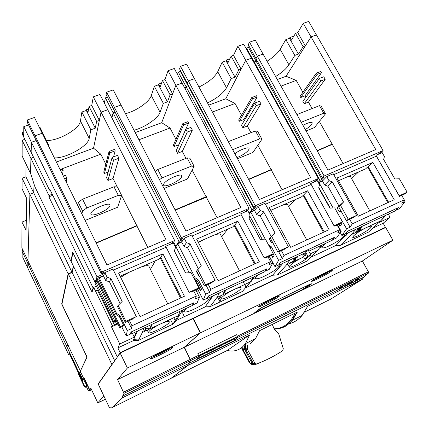 <?xml version="1.0" encoding="UTF-8"?>
<svg xmlns="http://www.w3.org/2000/svg" width="429" height="429" viewBox="0 0 429 429"><rect width="100%" height="100%" fill="white"/><g stroke="black" fill="none" stroke-linecap="round" stroke-linejoin="round"><path stroke-width="0.64" d="M250.252 343.661L255.523 338.61L259.631 330.662L297.42 311.985L292.476 320.238L286.395 325.654C283.301 327.702 279.247 328.855 274.238 329.107C280.673 329.107 286.336 326.56 291.232 321.466L286.395 325.654M241.715 347.635L241.913 348.804L249.249 362.366L250.257 363.116M245.329 343.785L245.704 343.817M245.581 345.576L245.608 349.217L253.024 362.939L253.657 363.551L254.681 363.712M245.699 343.908L245.635 344.825M244.728 345.029L244.766 344.53M264.999 360.489L255.099 364.714L253.276 364.586L252.386 363.722L244.702 349.528L244.68 345.742M244.498 348.284L242.594 348.08L242.798 349.313L250.439 363.417L251.324 364.28L252.778 364.511M242.798 349.313L244.702 349.528M272.281 324.41L274.447 329.606L278.694 333.778L283.312 348.761L282.582 350.788C274.496 356.059 265.905 360.44 256.815 363.926L255.534 363.84L254.901 363.229L247.442 349.421L247.463 345.039M246.67 343.012L247.372 343.077L247.227 342.733M297.007 312.189L291.232 321.466M295.195 313.084C290.09 323.386 283.06 328.619 274.104 328.786M285.987 312.333L284.55 314.36M292.476 320.238L302.096 315.454L307.609 306.333L362.441 279.258L363.422 277.332L188.288 363.701L188.015 365.401L249.565 335.001L227.247 350.461C234.711 352.182 240.776 349.903 245.442 343.618L249.565 335.001M227.247 350.461L171.268 378.228L188.015 365.401M362.441 279.258L330.764 299.115L304.536 312.124M302.096 315.454C298.359 319.846 294.026 322.597 289.092 323.702M288.937 323.734L286.985 324.083M352.37 284.717L350.809 285.269L355.582 282.695L352.348 284.679M355.716 282.867L360.006 280.507L356.016 282.62M350.461 285.516L351.619 285.022M351.142 285.183L351.533 284.84M354.874 283.338L356.022 282.845M198.724 355.523L237.505 336.518L237.628 337.441L235.087 340.208L196.847 359.057L198.911 356.499L197.828 353.732L236.583 334.722L237.505 336.518L234.363 338.792L235.087 340.208M237.628 337.441L368.511 273.021L368.393 271.83L362.376 261.004L392.91 240.224L200.525 332.807L184.432 347.2L190.787 360.499L188.288 363.701M363.422 277.332L368.49 273.042L237.612 337.462M352.182 282.598L347.71 284.802L353.131 281.049L352.182 282.598M354.134 281.585L358.312 279.166L355.314 280.448L356.917 279.188L359.99 277.67L355.979 280.046L358.746 278.947L354.134 281.585L358.816 278.737M340.272 287.864L343.189 286.02L340.69 287.178L344.219 285.441L341.28 287.296L342.637 286.781L341.682 287.618L337.854 289.554L341.516 287.639L342.063 287.06L340.272 287.864M344.857 286.207L345.2 284.958L345.645 284.738L345.324 285.789L350.171 282.507L344.857 286.207L349.849 282.668M345.597 284.759L345.324 285.789M340.701 287.591L342.149 287.087M337.837 289.511L342.578 286.792M341.28 287.296L343.758 285.666M340.658 287.205L343.189 286.02M355.979 280.046L359.802 277.767M356.638 279.687L358.387 279.032M355.673 280.212L355.979 280.04M352.209 282.523L353.072 281.081M348.005 284.599L352.295 282.287M349.769 283.456L352.541 281.472L349.769 283.456L352.327 282.202L352.568 281.515M234.363 338.792L233.735 339.103M211.282 350.15L210.977 350.3M203.861 353.555L204.949 352.718L205.137 353.083L206.687 352.316L203.432 354.15M230.089 340.503L234.234 338.315L234.422 338.674L229.349 341.527L234.422 338.674M219.283 345.935L224.228 343.232L224.415 343.597L219.047 346.605L224.415 343.597M206.628 352.198L211.695 349.399L211.883 349.764L206.553 352.756L211.883 349.764M198.895 356.027L199.598 355.652M199.571 355.518L203.737 353.314L203.925 353.678L198.949 356.494L203.925 353.678M204.949 352.718L206.505 351.952L206.687 352.316M211.787 349.576L219.171 345.72L219.358 346.085L211.395 350.375L212.832 349.292L219.358 346.085M224.313 343.404L229.746 340.519L229.933 340.878L223.831 344.251L229.933 340.878M228.743 341.017L228.925 341.377M227.772 341.725L227.955 342.085M226.866 341.94L227.048 342.299M225.166 342.771L225.354 343.136M217.283 346.653L217.465 347.013M215.026 347.989L215.208 348.353M214.559 347.989L214.747 348.353M212.65 348.933L212.832 349.292M203.759 354.134L205.137 353.083M199.893 355.26L200.08 355.625M199.04 355.914L199.222 356.279M207.77 351.33L207.952 351.694M220.35 345.141L220.533 345.506M230.464 340.224L230.646 340.583M197.828 353.732L236.588 334.717L237.478 336.465M200.525 332.807L193.281 318.49L385.725 227.52L392.91 240.224M98.321 383.987L98.541 383.671M112.226 364.296L111.878 364.462L68.399 274.04L72.152 272.442L114.72 360.768M98.241 383.816L111.878 364.462M388.293 214.135L390.106 217.326L383.172 223.257L385.467 227.316L384.218 228.228M385.467 227.316L120.174 352.686L117.862 347.914L119.766 343.967L111.502 326.93L112.259 325.541L93.726 287.376L92.117 291.951L91.822 291.725L72.742 252.332L70.855 261.154L71.209 261.004M72.973 252.815L71.128 261.368L117.246 356.842L120.174 352.686M117.246 356.842L117.616 356.665M68.399 274.04L61.915 304.145L87.114 357.132L80.261 371.278L83.585 378.319L83.971 377.611L89.629 389.586L90.943 388.363L97.833 402.922L103.823 395.865M97.833 402.922L105.411 399.206M72.152 272.442L73.552 266.382M96.241 243.13L137.146 225.804L137.007 225.531L96.101 242.852M175.22 210.167L206.338 197.179L206.413 196.579L175.08 209.899M248.702 179.499L271.611 169.696L271.471 169.444L248.563 179.242M317.24 150.89L332.727 144.198L332.588 143.951L317.101 150.643M92.262 291.532L91.972 291.661M116.136 320.313L114.752 320.94L95.699 281.783L97.077 281.183M96.857 278.507L96.402 279.794L119.707 327.643L120.308 326.635L96.857 278.507L103.711 275.531M177.794 243.801L178.132 243.259L178.292 243.581M182.084 241.548L178.132 243.259M249.56 213.637L250.692 211.792L250.858 212.098M255.024 209.915L250.692 211.792M318.318 182.539L318.677 182.861M323.075 180.405L318.431 182.422M93.726 287.376L96.38 286.1M95.699 281.783L95.104 283.478L113.996 322.335L116.522 321.101M197.206 289.355L196.144 290.653M353.603 235.896C356.52 233.172 360.692 230.443 366.125 227.702C369.342 226.249 371.112 225.831 371.439 226.448L370.484 227.971C366.698 231.767 352.627 238.926 352.718 237.253L353.603 235.896M307.609 257.572C304.011 261.363 289.108 268.785 289.194 266.913L289.763 265.851C292.272 263.272 296.401 260.542 302.139 257.652L303.716 256.955M221.557 297.849C223.606 295.447 227.67 292.712 233.746 289.661C238.208 287.666 240.685 287.087 241.168 287.929L240.814 288.814C238.304 292.331 221.166 300.804 221.262 298.611L221.557 297.849M148.531 332.116C150.037 329.912 154.016 327.193 160.462 323.954C165.76 321.605 168.71 320.913 169.305 321.879L169.165 322.431C167.583 325.708 148.321 335.065 148.429 332.566L148.531 332.116M176.298 287.671L181.349 297.656M121.723 326.716L126.26 336.025L130.496 334.046L130.936 332.051L194.01 302.702L193.136 304.847L192.873 304.333M140.085 316.645L118.608 273.117L162.929 253.818L184.427 296.241L140.085 316.645M116.608 314.789L119.471 316.758L123.541 325.091L120.308 326.635M120.125 276.196L159.25 259.084L160.092 257.663L180.507 298.042M176.212 287.709L160.843 257.33L160.092 257.663M160.843 257.33L162.929 253.818M116.511 314.832L115.921 314.425L116.5 313.331L99.206 277.89L103.523 276.019L104.826 272.581L112.902 269.09L136.293 316.591L132.722 318.618L132.33 319.23L125.289 322.415L125.938 321.348L136.293 316.591M119.471 316.758L120.034 315.749L116.5 313.331M115.921 314.425L98.734 279.193L99.206 277.89M119.707 327.643L122.812 326.212M122.876 326.185L123.498 325.166M126.26 336.025L127.263 330.555L120.034 315.749M195.812 289.999L199.426 297.082L197.109 302.992L193.136 304.847M113.39 270.082L166.146 247.233M190.819 291.806L191.039 292.24L191.624 291.548L189.082 292.347L165.658 246.273L173.289 242.97L175.541 247.372L174.346 250.874L185.612 272.967L191.034 272.592L198.841 287.864L197.78 289.092L193.774 290.985L196.326 296.005L195.372 298.959L199.426 297.082M174.453 245.249L175.037 244.997L189.2 272.721M127.263 330.555L131.58 328.55L131.993 325.767L196.326 296.005M131.58 328.55L127.971 321.182M120.088 303.507L109.508 281.907L105.732 280.528L103.523 276.019M131.993 325.767L129.435 320.56M104.826 272.581L107.073 277.161L110.902 278.56L122.152 301.48L118.141 305.416L117.546 306.574L125.289 322.415M118.141 305.416L125.938 321.348M193.774 290.985L191.039 292.24M189.082 292.347L198.841 287.864M109.508 281.907L110.902 278.56M105.732 280.528L107.073 277.161M155.362 260.784L150.423 269.342M131.569 331.756L131.076 334.073L130.679 333.263M208.746 295.844L207.647 298.375L207.384 297.908M194.535 279.44L197.485 281.199L201.56 289.162L200.354 290.524L196.074 282.448M194.863 280.078L195.227 279.912M195.329 279.713L200.552 290.299M218.125 280.732L196.627 239.141L237.843 221.192L259.336 261.77L218.125 280.732M197.662 289.146L203.271 300.123L207.207 298.289L208.178 296.107L266.876 268.795L265.53 271.101L265.342 270.747M250.252 254.07L234.77 225.048L237.843 221.192M250.134 254.124L255.303 263.626M203.271 300.123L205.689 294.171L198.45 280.035L195.05 277.697L177.719 243.828L181.735 242.085L184.186 238.261L191.683 235.017L215.111 280.394L210.902 283.113L204.402 286.046L205.502 284.808L215.111 280.394M197.485 281.199L198.45 280.035M269.176 256.274L272.785 263.052L269.235 269.374L265.53 271.101M175.911 246.713L177.719 243.828M192.171 235.961L241.216 214.725M265.213 257.561L265.46 258.033L266.275 257.25L264.141 257.872L240.728 213.803L247.828 210.73L250.075 214.945L249.051 218.264L260.317 239.398L265.417 239.098L273.219 253.7L271.761 255.083L268.002 256.864L270.554 261.663L269.015 264.8L272.785 263.052M205.689 294.171L209.701 292.315L210.773 289.323L270.554 261.663M209.701 292.315L206.086 285.274M198.933 275.386L198.423 275.332L196.466 271.519L196.761 271.149M198.402 268.881L187.543 247.748L183.95 246.402L181.735 242.085M210.773 289.323L208.215 284.347M184.186 238.261L186.433 242.632L190.085 244.004L201.351 265.894L196.643 270.924L204.402 286.046M197.694 269.594L205.502 284.808M268.002 256.864L265.46 258.033M264.141 257.872L273.219 253.7M198.144 242.079L232.824 226.914L234.068 225.354L254.483 264.007M234.77 225.048L234.068 225.354M198.423 275.332L198.718 274.968M187.543 247.748L190.085 244.004M183.95 246.402L186.433 242.632M249.764 215.969L262.199 239.291M194.192 278.764L195.05 277.697M249.453 213.771L250.793 212.13L254.536 210.505L257.968 206.344L264.95 203.325L288.352 246.75L283.944 249.539L277.928 252.252L279.413 250.858L288.352 246.75M265.444 204.231L311.154 184.438M334.491 225.654L334.776 226.169L335.784 225.311L334.014 225.777L310.666 183.553L317.288 180.689L319.53 184.727L318.656 187.886L329.885 208.14L334.7 207.899L342.476 221.89L340.685 223.402L337.146 225.08L339.693 229.676L337.65 232.963L341.168 231.333L336.545 237.993L333.081 239.607L332.936 239.344M319.197 222.748L324.233 231.907M319.058 222.812L303.727 194.927L307.652 190.787L329.091 229.676L290.696 247.34L269.219 207.523L307.652 190.787M303.727 194.927L301.48 196.9L270.742 210.339M273.112 253.802L274.147 255.732L272.517 257.266L271.434 255.239M269.374 256.183L274.978 266.693L278.652 264.983L280.078 262.65L334.834 237.167L333.081 239.607M274.978 266.693L278.619 260.344L271.391 246.814L268.463 244.793M270.173 248.005L271.391 246.814M337.569 224.834L341.168 231.333M278.619 260.344L282.357 258.612L283.993 255.443L339.693 229.676M282.357 258.612L278.748 251.877M272.705 242.503L271.23 242.337L269.278 238.685L271.257 236.615L260.183 215.953L256.751 214.634L254.536 210.505M265.208 239.109L250.793 212.13M283.993 255.443L281.44 250.686M269.278 238.685L271.509 236.39L270.179 237.784L277.928 252.252M270.179 237.784L271.611 236.309L279.413 250.858M257.968 206.344L260.215 210.532L263.701 211.872L274.957 232.818L271.611 236.309M337.146 225.08L334.776 226.169M334.014 225.777L342.476 221.89M271.23 242.337L272.131 241.43M271.257 236.615L274.957 232.818M260.183 215.953L263.701 211.872M256.751 214.634L260.215 210.532M318.779 187.43L330.255 208.119M295.302 199.598L288.663 206.708M303.072 195.216L323.439 232.277M270.801 210.457L272.276 209.668M282.727 205.1C285.735 204.156 287.371 204.07 287.639 204.826L306.756 239.95M280.587 262.409L278.968 265.117L278.77 264.79M272.742 257.051L271.702 255.11M347.629 231.215L345.554 234.062L395.447 210.795L397.828 207.856M340.32 232.62L341.913 235.494L345.345 233.891L347.168 231.429L398.369 207.604L396.155 209.958M383.628 193.479L368.2 166.774L372.86 162.387L394.203 199.71L358.344 216.211L336.942 178.03L372.86 162.387M383.467 193.554L388.642 202.273M318.559 182.979L322.469 181.033L326.753 176.598L333.269 173.777L356.59 215.406L352.016 218.243L346.434 220.763L348.251 219.235L356.59 215.406M333.757 174.646L376.453 156.135M376.41 156.177L399.496 196.418L400.67 195.495L399.222 195.828L375.976 155.303L382.169 152.627L384.405 156.505L383.66 159.513L394.841 178.952L399.394 178.77L407.132 192.192L405.051 193.817L401.71 195.399L404.247 199.807L401.769 203.223L405.056 201.694L399.512 208.639L396.267 210.151M341.833 224.565L341.023 223.118L341.849 224.555L339.848 226.228L338.771 224.281M341.913 235.494L346.616 228.807L338.926 215.503M404.097 200.021L405.056 201.694M346.616 228.807L350.102 227.188L352.23 223.874L404.247 199.807M350.102 227.188L346.503 220.731M341.473 211.851L339.135 211.561L337.183 208.06L339.001 206.108L327.96 186.283L324.678 184.996L322.469 181.033M333.097 207.979L318.972 182.55M352.23 223.874L349.683 219.316M337.183 208.06L339.934 205.577L338.712 206.891L346.434 220.763M338.712 206.891L340.481 205.298L348.251 219.235M326.753 176.598L328.995 180.609L332.325 181.917L343.543 202L340.481 205.298M401.71 195.399L399.496 196.418M399.222 195.828L407.132 192.192M338.46 180.732L365.696 168.822L367.583 167.042L387.864 202.627M368.2 166.774L367.583 167.042M339.135 211.561L340.588 210.269M339.001 206.108L343.543 202M327.96 186.283L332.325 181.917M324.678 184.996L328.995 180.609M340.095 226.024L339.06 224.153M196.621 291.586L198.37 290.53M208.923 297.78L209.186 298.166L208.773 299.453C207.663 300.96 205.464 302.74 202.166 304.794C194.471 309.593 184.454 313.551 184.245 311.481L184.325 310.869L186.427 308.269M308.8 251.201L332.261 240.261L334.266 237.478L280.609 262.451M278.968 265.117L305.035 252.96M304.767 258.907L302.895 255.448L303.496 254.617C304.295 255.866 304.96 256.274 305.496 255.84L304.88 252.665L305.469 251.791L308.381 250.434L310.832 254.939L307.915 256.306L304.767 258.907L307.652 257.55L310.832 254.939M279.359 264.934L278.646 266.817C277.236 268.431 274.882 270.259 271.573 272.297C262.698 277.483 257.352 279.547 255.528 278.485L255.823 277.477L258.371 274.721M246.788 286.652L254.74 276.41M310.242 253.855L317.637 250.397L307.555 260.784L277.311 275.027L272.603 275.209L245.849 287.779M272.603 275.209L282.899 263.283M345.109 234.003L343.972 236.304C342.304 238.009 339.816 239.87 336.508 241.897C328.351 246.67 323.525 248.589 322.023 247.672L322.619 246.278L325.547 243.393M397.849 207.888L347.651 231.252M250.225 282.046L251.062 281.655M252.676 279.472L251.592 279.976M82.491 380.335L82.845 379.681L79.558 372.726L79.226 373.418L82.491 380.335L84.749 379.257M79.558 372.726L80.684 372.174M82.845 379.681L84.551 378.834M83.773 379.724L86.787 385.457L86.486 385.923M70.833 356.177L70.699 356.558L78.974 374.099M86.143 386.084L88.202 390.438L89.768 390.604L84.524 379.493L84.223 380.035M89.768 390.604L91.586 389.725M86.545 386.931L85.714 387.328L86.433 386.695M85.966 386.92L85.677 386.309M85.714 387.328L85.317 386.481M86.765 385.489L84.69 386.486L78.866 374.152L79.44 373.879M86.513 385.907L84.438 386.904L84.69 386.486M78.866 374.152L78.646 374.614L84.438 386.904M172.86 324.211L170.442 319.385M220.104 301.962L217.685 297.276M218.785 296.761L221.198 301.448M84.175 378.046L83.585 378.319M303.496 254.617L305.4 253.727M307.915 256.306L305.469 251.791M120.683 277.322L128.963 272.329M140.953 267.085C145.887 265.476 148.547 265.235 148.933 266.366L167.766 303.909M131.076 334.073L192.385 305.491L193.388 303.04L131.585 331.799M227.708 229.156L221.707 236.824M198.391 242.557L203.078 239.924M214.264 235.033C218.125 233.8 220.211 233.644 220.533 234.583L239.538 270.881M207.647 298.375L264.741 271.75L266.28 269.117L208.767 295.881M358.596 171.922L351.587 178.598M346.809 177.075C349.147 176.367 350.429 176.319 350.649 176.93L369.83 210.929M147.769 247.469L137.012 226.115M217.106 217.691L206.338 197.179M282.089 189.779L271.337 170.05M343.12 163.572L332.4 144.568M89.629 389.586L91.168 388.84M98.316 290.084L95.538 291.103L98.187 289.822M113.996 322.335L114.752 320.94M117.712 323.552L112.259 325.541M117.921 323.981L111.502 326.93M136.39 331.596L134.309 337.156L119.766 343.967M132.481 333.419L134.309 337.156M97.506 290.235L114.232 324.635M378.614 221.863L378.818 222.227M390.106 217.326L379.182 222.447M380.228 221.353L386.223 215.101M383.172 223.257L373.772 227.676M309.899 284.684L310.07 285.001M210.156 306.649L216.897 297.544L250.327 281.896L242.433 291.447L210.156 306.649L205.185 306.885L176.26 320.479L172.887 324.195L138.352 340.454L133.092 340.76L117.862 347.914M133.092 340.76L137.436 331.108M340.261 245.383L351.389 234.599L380.646 220.908L368.65 232.019L340.261 245.383L335.794 245.522L311.878 256.757M277.311 275.027L286.4 265.015L289.972 259.985M292.991 260.317L296.23 257.877L293.13 259.154L297.426 257.153L294.16 259.609L295.935 259.132L295.034 260.344L290.417 262.612L294.793 260.323L295.232 259.448L292.991 260.317M317.637 250.397L321.643 245.216M293.243 260.13L295.388 259.524M290.39 262.553L293.988 260.982L295.897 259.132M294.16 259.609L297.152 257.277M293.028 259.304L296.23 257.877M322.619 246.278L320.184 247.415L322.158 244.975M335.794 245.522L348.487 232.7M351.389 234.599L355.839 229.268M355.544 232.255L355.298 232.019L357.668 231.22L360.333 229.263L360.312 228.92L359.443 229.156L356.831 230.486L358.601 228.603L362.167 226.941L358.869 228.646L357.588 229.96L360.575 228.582L360.961 228.63L360.832 229.027L358.665 230.791L355.544 232.255L359.663 230.046L360.918 228.625M380.646 220.908L385.467 215.455M356.949 230.362L357.277 230.276M357.588 229.96L358.837 228.587L362.044 227M357.25 230.223L359.416 229.102L360.408 229.022M138.352 340.454L142.385 332.416L143.769 328.158M151.678 325.161L150.579 328.249L146.016 328.303L145.163 330.786L144.568 331.065L145.597 328.003L150.193 327.987L151.083 325.439L151.678 325.161M172.887 324.195L178.244 315.631L180.201 311.17M144.605 330.974L145.136 330.721L145.989 328.239L150.552 328.19L151.619 325.187M176.26 320.479L182.534 310.081M205.185 306.885L212.714 296.01M216.897 297.544L219.45 292.868M223.648 294.069L223.096 294.326L224.764 291.398L223.085 292.342L225.568 290.685L223.648 294.069L225.488 290.723M250.327 281.896L253.378 277.048M223.155 294.224L223.616 294.01M223.016 292.471L224.764 291.398M86.218 358.526L86.502 358.392M250.482 281.66L251.373 281.247M254.435 312.886L260.735 308.017L310.188 284.116L308.649 285.226L312.033 283.59L306.091 287.875L254.435 312.886M362.376 261.004L184.432 347.2M277.724 296.648L279.15 295.962M309.164 284.668L302.284 289.655L255.384 312.36L261.256 307.829L309.143 284.62M306.091 287.875L305.185 287.553M312.006 283.607L306.091 287.87M87.007 356.896L80.614 370.543M79.531 372.785L78.957 373.391L69.525 353.405L68.903 355.212L70.115 354.649M79.317 373.225L78.957 373.391M73.38 266.023L71.959 272.211L68.136 273.836L61.685 303.973L86.889 356.949M61.98 303.845L61.685 303.973M68.136 273.836L29.907 194.321L33.714 192.857L71.959 272.211M93.581 287.8L93.131 287.993L48.895 196.831L49.008 195.635L30.952 158.446L30.523 173.171L34.883 186.679L70.855 261.154M34.068 184.148L33.703 192.862L34.079 184.186M93.131 287.993L91.822 291.725M56.113 320.334L27.965 260.848L29.907 194.321M56.07 320.35L80.244 370.72M30.952 158.446L33.542 157.261M50.139 189.902L49.523 190.127L31.135 152.306L31.424 142.299L36.208 140.573M101.19 273.461L34.99 138.079L35.076 135.816L101.721 272.013L101.19 273.461L103.609 272.415L102.896 274.329L97.034 276.866L95.109 282.352L95.57 282.153M56.387 162.049L93.538 148.171L101.088 112.157L166.012 239.634L106.977 264.983L42.235 133.247L35.076 135.816M170.86 244.021L171.407 243.114L173.67 242.138L174.641 240.535L107.776 109.76L101.088 112.157M111.899 117.825L113.1 112.838L115.074 112.13M180.287 239.275L113.851 109.738L114.42 107.379L181.301 237.661L180.287 239.275L182.534 238.304L181.188 240.433L178.963 241.398L175.751 246.391M135.237 132.593L161.706 122.705L175.869 85.36L240.867 207.486L185.982 231.054L121.026 105.014L114.42 107.379M244.75 212.065L245.533 211.079L247.64 210.167L249.034 208.424L182.105 83.124L175.869 85.36M185.119 88.765L186.02 86.54L188.1 85.789L188.331 85.226M253.807 207.502L187.317 83.339L188.304 80.904L255.234 205.748L253.807 207.502L255.898 206.601L254.006 208.907L251.93 209.808L249.152 213.213M208.703 105.148L225.761 98.777L245.699 60.333L310.617 177.531L259.459 199.501L194.471 78.695L188.304 80.904M313.647 182.261L314.639 181.21L316.607 180.357L318.366 178.502L251.533 58.242L245.699 60.333M253.904 62.511L254.209 61.948L256.151 61.245L256.778 60.092M322.361 177.874L255.984 58.66L257.33 56.167L324.147 176.003L322.361 177.874L324.319 177.027L321.959 179.488L320.018 180.33L318.162 182.266M277.316 79.521L286.068 76.249L311.063 36.91L375.772 149.549L327.971 170.077L263.095 54.097L257.33 56.167M378.003 154.429L379.172 153.319L381.011 152.526L383.081 150.568L316.473 34.969L311.063 36.91M79.167 372.957L21.874 250.788L22.882 253.689L22.855 257.55L27.746 267.927L27.885 263.524L28.995 263.025M55.663 322.372L56.816 321.825M93.538 148.171L100.777 154.183L105.802 164.168M115.197 150.815L109.797 152.858L109.079 151.437L114.473 149.399L115.197 150.815L113.535 156.869M112.103 157.416L117.503 155.357L118.946 158.204L113.025 178.502L107.942 180.486L106.585 177.794L112.103 157.416L113.551 160.269L118.946 158.204M136.872 225.842L121.595 195.506M117.24 186.867L113.025 178.502M60.956 171.343L63.127 170.522L62.409 169.064L60.242 169.884M64.699 178.957L66.87 178.126L65.428 175.198L63.261 176.024M66.87 178.126L66.281 182.175M63.127 170.522L62.591 174.662M113.551 160.269L107.942 180.486M109.797 152.858L104.424 173.488L103.754 172.147L109.079 151.437M108.14 172.05L104.424 173.488M77.676 205.362L78.271 202.327L82.572 199.19L113.996 186.781L117.353 186.867L121.638 195.372L117.632 207.255L85.087 220.436M60.076 169.552L100.777 154.183M90.857 213.46C91.393 209.416 109.631 201.464 110.017 205.078L109.98 205.759C109.127 209.872 91.361 217.589 90.851 214.039L90.857 213.46M81.907 213.969L82.55 211.02L78.271 202.327M82.572 199.19L86.873 207.909L82.55 211.02M121.638 195.372L118.302 195.351L113.996 186.781M118.302 195.351L86.873 207.909M155.201 171.327L157.77 169.498L187.103 157.915L189.854 158.194L194.144 166.355L187.462 178.979L164.034 188.465M206.204 196.916L192.144 170.136M185.966 158.365L182.32 151.416L177.552 153.276L176.201 150.686L185.875 129.306L187.323 132.046L192.358 130.116L182.32 151.416M178.855 144.814L174.035 146.552L173.359 145.259L182.84 123.573L183.564 124.936L188.599 123.032L178.796 144.707M138.942 139.774L170.045 128.03L175.96 139.302M163.739 184.1C165.229 180.003 181.397 172.635 181.805 175.847L181.623 176.898C179.858 181.059 164.103 188.202 163.605 185.049L163.739 184.1M157.77 169.498L162.082 177.853L159.497 179.665M194.144 166.355L191.414 166.136L187.103 157.915M191.414 166.136L162.082 177.853M139.827 141.49L139.103 140.095M143.581 148.777L142.133 145.973M143.79 148.702L143.688 148.986M140.031 141.414L139.934 141.704M161.706 122.705L170.045 128.03M182.84 123.573L187.881 121.67L188.599 123.032M185.875 129.306L190.91 127.386L192.358 130.116M187.323 132.046L177.552 153.276M183.564 124.936L174.035 146.552M225.761 98.777L235.06 103.486L241.463 115.229M251.769 97.539L256.483 95.758L257.207 97.061L243.811 119.541L239.339 121.273L238.663 120.034L251.769 97.539L252.493 98.847L257.207 97.061M244.342 120.517L243.811 119.541M254.805 103.046L259.518 101.249L260.961 103.872L247.335 126.003L242.857 127.751L241.5 125.257L254.805 103.046L256.247 105.673L260.961 103.872M271.198 169.798L257.834 145.27M250.981 132.695L247.335 126.003M256.247 105.673L242.857 127.751M252.493 98.847L239.339 121.273M228.33 141.64L255.448 130.931L257.663 131.376L261.953 139.221L252.944 152.461L237.516 158.709M212.409 112.039L235.06 103.486M234.84 153.738C239.913 149.694 248.745 146.461 249.093 148.477L248.691 149.877C246.294 152.81 242.374 155.389 236.926 157.615M261.953 139.221L259.76 138.824L255.448 130.931M259.76 138.824L232.647 149.657M296.916 114.559L319.482 105.647L321.224 106.236L325.504 113.787L314.462 127.552L306.081 130.947M332.261 144.321L319.353 121.45M312.087 108.564L308.451 102.113L304.241 103.759L302.885 101.357L319.353 78.453L320.795 80.984L325.214 79.295L308.451 102.113M305.764 97.356L304.933 95.887L300.724 97.517L300.048 96.316L316.329 73.15L317.047 74.415L321.466 72.742L304.933 95.887M281.016 86.138L296.198 80.4L302.895 92.267M302.971 125.381C308.172 122.592 311.282 121.734 312.291 122.812L311.626 124.528C310.333 126.088 308.22 127.756 305.287 129.526M325.504 113.787L323.788 113.24L319.482 105.647M323.788 113.24L301.222 122.254M286.068 76.249L296.198 80.4M316.329 73.15L320.747 71.482L321.466 72.742M319.353 78.453L323.772 76.77L325.214 79.295M320.795 80.984L304.241 103.759M317.047 74.415L300.724 97.517M173.691 242.101L175.858 246.348M178.963 241.398L113.1 112.838M180.539 239.167L181.188 240.433M171.745 242.97L172.024 243.516M249.034 208.424L181.301 237.661M174.641 240.535L101.721 272.013M383.081 150.568L324.147 176.003M318.366 178.502L255.234 205.748M245.431 211.207L245.672 211.663M251.93 209.808L186.02 86.54M188.1 85.789L254.006 208.907M245.259 211.422L245.442 211.765M320.018 180.33L254.209 61.948M256.151 61.245L321.959 179.488M68.313 345.452L66.565 346.251M68.184 345.189L66.693 345.844M67.401 343.902L68.029 345.232M56.853 321.906L55.647 322.442M67.273 343.961L67.546 343.838M28.984 263.009L27.874 263.508L27.746 267.927L68.903 355.212M102.247 273.005L102.896 274.329M97.034 276.866L31.424 142.299M52.778 195.324L48.895 196.831M49.523 190.127L49.641 188.873L95.109 282.352M52.182 194.101L49.008 195.635M380.378 152.799L380.652 153.282M159.711 353.206L159.223 353.255M159.744 352.987L160.296 352.874M162.923 351.389L162.773 351.678M162.806 351.667L163.728 351.002M159.626 353.55L156.901 354.493M165.369 350.225L162.082 352.375L160.859 352.413M112.162 407.55L122.63 397.694L187.768 365.524L171.042 378.34L112.162 407.55L111.283 406.928L109.486 407.47L108.934 406.628L98.236 384.105L120.168 353.051L193.002 318.624L200.246 332.942L127.402 367.991L117.567 379.585L123.997 393.372L122.597 396.096L188.036 363.824L190.524 360.639L123.992 393.388M122.63 397.694L122.597 396.096M127.402 367.991L120.168 353.051M117.567 379.585L184.175 347.324L190.224 359.411L190.535 360.623L123.997 393.372M188.036 363.824L187.768 365.524M184.175 347.324L200.246 332.942M21.874 250.788L22.978 250.295M22.206 133.945L31.135 152.274L31.408 142.267L23.783 126.625L23.718 135.591L22.211 132.486L22.206 133.945M33.526 157.234L30.942 158.414L22.185 140.385L24.769 139.216M42.219 133.258L34.476 117.46L27.322 119.964L27.279 122.319L34.99 138.047M27.322 119.964L35.06 135.784L34.974 138.052M21.879 247.967L27.965 260.821L29.891 194.455L22.077 178.212L22.051 188.765L26.695 198.45L26.099 230.33L21.954 222.061L21.879 247.967M99.984 94.519L93.297 96.863L101.072 112.13L107.759 109.733L99.984 94.519M48.654 146.31L48.745 145.158L48.187 145.361M39.248 127.166L39.806 126.968L48.745 145.158M46.461 140.503C58.333 141.109 79.724 128.882 80.454 121.005L81.88 112.023L90.851 129.805L89.2 138.406C88.272 146.112 65.873 158.585 54.344 157.883M81.88 112.023L86.299 110.451L95.27 128.191L90.851 129.805M93.297 96.863L91.736 105.464L89.044 106.419L87.945 112.698L86.427 109.695L88.605 108.923M86.299 110.451L86.427 109.695M89.044 106.419L96.643 121.407L95.27 128.191M91.736 105.464L99.335 120.436L96.643 121.407M101.072 112.13L99.335 120.436M22.185 140.385L22.142 156.027L30.507 173.327L30.942 158.414M22.077 178.212L25.885 176.78L26.072 164.157M25.885 176.78L33.644 192.884M28.566 124.941L23.783 126.625M36.192 140.546L31.408 142.267M35.06 135.784L42.224 133.221M22.211 132.486L23.745 131.939M21.954 222.061L26.282 220.35M26.148 227.719L25.059 228.148M125.493 113.685C136.283 111.025 149.464 101.85 151.298 95.57L154.333 86.288L158.462 84.819L158.725 84.041L161.583 83.028M198.954 87.028C208.279 82.502 214.543 77.397 217.734 71.718L222.174 62.189L226.045 60.816L226.426 60.012L229.869 58.794M267.074 61.213C273.284 57.304 277.643 53.33 280.158 49.303L285.832 39.581L289.468 38.288L289.95 37.473L293.903 36.068M316.436 34.985L308.687 21.45L303.265 23.348L297.721 32.588L295.511 33.371L291.468 40.144L289.95 37.473M303.265 23.348L311.046 36.883L316.463 34.947M311.046 36.883L305.325 45.892L303.115 46.691L298.45 54.081L294.814 55.411L288.926 64.833C286.325 68.737 281.896 72.64 275.643 76.528M263.063 54.113L255.293 40.144L249.522 42.165L248.225 44.729L256 58.623M249.522 42.165L257.314 56.14L263.084 54.075M257.314 56.14L255.968 58.639M256.767 60.071L256.14 61.218L254.193 61.921L253.888 62.484M251.496 58.258L243.726 44.192L237.891 46.235L233.494 55.314L231.14 56.145L227.949 62.79L226.426 60.012M237.891 46.235L245.688 60.307L251.517 58.215M245.688 60.307L241.109 69.128L238.76 69.981L235.044 77.209L231.172 78.62L226.512 87.822C223.193 93.324 216.859 98.354 207.497 102.912M194.439 78.705L186.658 64.173L180.496 66.334L179.558 68.844L187.334 83.301M180.496 66.334L188.293 80.877L194.455 78.668M188.293 80.877L187.307 83.312M188.315 85.199L188.084 85.762L186.009 86.513L185.103 88.739M182.078 83.135L174.297 68.501L168.061 70.688L164.977 79.553L162.468 80.443L160.248 86.921L158.725 84.041M168.061 70.688L175.852 85.333L182.089 83.097M175.852 85.333L172.597 93.924L170.082 94.83L167.455 101.861L163.326 103.368L160.071 112.296C158.087 118.334 144.787 127.424 134.025 130.244M120.999 105.025L113.229 89.886L106.628 92.197L106.108 94.637L113.862 109.701M106.628 92.197L114.404 107.352L121.01 104.987M114.404 107.352L113.835 109.711M115.063 112.098L113.09 112.811L111.883 117.798M249.067 46.241L248.461 47.421L246.514 48.107L246.219 48.686M180.625 70.833L180.405 71.412L178.325 72.147L177.467 74.442M107.395 97.152L105.421 97.85L104.322 103.008M295.511 33.371L303.115 46.691M297.721 32.588L305.325 45.892M289.468 38.288L298.45 54.081M164.977 79.553L172.597 93.924M162.468 80.443L170.082 94.83M158.462 84.819L167.455 101.861M154.333 86.288L163.326 103.368M233.494 55.314L241.109 69.128M231.14 56.145L238.76 69.981M226.045 60.816L235.044 77.209M222.174 62.189L231.172 78.62M285.832 39.581L294.814 55.411M113.09 112.811L105.421 97.85M186.009 86.513L178.325 72.147M180.405 71.412L188.084 85.762M254.193 61.921L246.514 48.107M248.461 47.421L256.14 61.218M250.439 363.417L252.386 363.722M245.399 348.112L247.233 348.305M241.709 347.71L242.616 347.812M245.608 349.217L247.442 349.421M241.913 348.804L242.658 348.884M253.024 362.939L254.901 363.229M249.249 362.366L249.866 362.457M198.9 356.515L190.776 360.516M201.276 354.52L201.464 354.885M231.848 339.489L232.03 339.843M198.611 355.287L190.476 359.282M115.439 321.675L116.581 324.018M260.253 305.319C263.792 304.091 273.949 298.815 276.995 296.616M313.54 279.697C317.052 278.4 326.598 273.375 329.676 271.203M278.603 296.745C274.415 300.069 254.3 309.781 259.03 306.177C263.02 302.895 283.955 292.819 278.603 296.745M331.075 271.455C326.056 275.145 306.96 284.368 312.51 280.4C317.385 276.726 337.21 267.187 331.075 271.455M310.146 284.507L305.566 287.816M368.393 271.83L237.371 336.234M190.224 359.411L123.606 392.154M150.584 358.446C152.622 356.032 175.901 344.83 172.297 347.978C169.943 350.493 147.683 361.239 150.584 358.446M152.172 357.26C155.84 356.124 167.224 350.38 170.302 348.112M80.454 121.005L89.2 138.406M151.298 95.57L160.071 112.296M217.734 71.718L226.512 87.822M280.158 49.303L288.926 64.833M253.276 364.586L251.324 364.28M255.534 363.84L253.657 363.551M250.198 363.02L249.871 362.966M245.442 343.618L255.523 338.61M199.71 355.877L199.528 355.512M230.244 340.857L230.062 340.497M190.787 360.499L198.911 356.499M371.439 226.448L370.892 225.472M241.168 287.929L240.433 286.529M169.305 321.879L168.468 320.206M184.245 311.481L184.009 311.02M255.528 278.485L255.164 277.788M253.223 278.694L255.823 277.477M278.646 266.817L281.183 265.631M322.023 247.672L321.541 246.782M246.166 287.296L244.761 284.604M244.155 283.451L243.27 281.762M148.429 332.566L147.233 330.142M221.262 298.611L219.97 296.107M289.194 266.913L287.821 264.35M209.186 298.166L209.046 297.898M383.37 217.9L383.858 217.675M135.741 333.564L136.781 333.081M286.4 265.015L303.694 256.923M343.972 236.304L346.348 235.194M133.966 339.334L139.275 339.023M142.385 332.416L178.244 315.631M181.537 312.178L184.325 310.869M208.773 299.453L211.492 298.182M278.373 296.117L278.351 296.814C275.134 299.646 257.148 308.338 258.971 306.521L258.966 306.231M331.167 270.64L331.402 270.892L330.882 271.514C327.504 274.201 311.406 282.277 312.167 280.947L312.162 280.668M305.963 287.907L311.792 283.714M175.348 320.801L173.842 317.798M210.875 299.008L209.99 297.281M110.017 205.078L109.878 204.81M134.744 340.664L134.089 339.328M184.373 316.666L182.824 313.588M182.223 312.398L182.003 311.958M171.557 347.688L171.804 348.064C173.852 348.273 148.815 360.859 150.965 358.43L150.965 358.108"/></g></svg>

